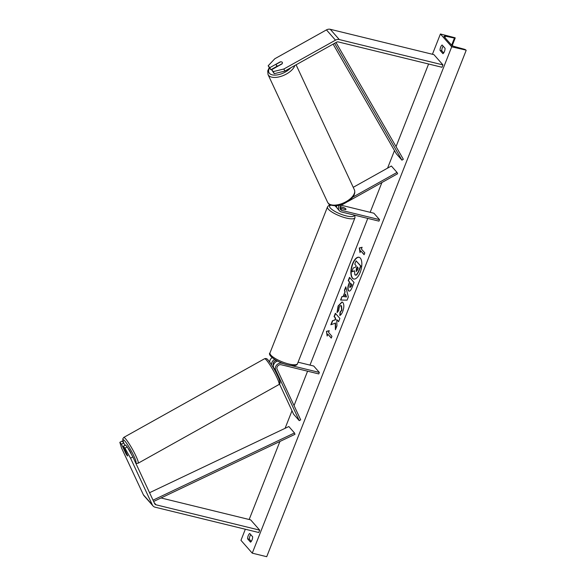<?xml version="1.0" encoding="UTF-8"?>
<svg xmlns="http://www.w3.org/2000/svg" width="586" height="586" viewBox="0 0 586 586"><rect width="100%" height="100%" fill="white"/><g stroke="black" fill="none" stroke-linecap="round" stroke-linejoin="round"><path stroke-width="0.88" d="M353.233 187.322L391.375 166.014L397.022 172.431L352.757 197.16M336.752 207.378A4.981 4.27 -41.3 0 1 335.653 206.528A4.981 4.27 -41.3 0 1 335.141 205.774M347.886 201.525L397.63 173.734L397.022 172.431M336.525 205.693A4.981 4.27 138.7 0 0 337.455 208.579L339.375 210.762A4.981 4.27 -41.3 0 0 341.36 211.942L378.959 221.134L379.545 219.64L341.946 210.455A3.318 2.842 -41.3 0 1 340.627 209.663A3.318 2.842 -41.3 0 1 341.902 204.866L344.531 203.401M341.946 210.455L340.026 208.272A3.318 2.842 138.7 0 0 340.026 208.272L345.52 209.612A3.318 0.879 21.5 0 0 345.967 209.378A3.318 0.879 21.5 0 0 343.711 207.561L340.246 206.712M339.375 210.762A4.981 4.27 -41.3 0 1 339.448 205.195M341.323 205.261L373.897 213.223L379.545 219.64M274.255 73.682L273.281 71.602L283.866 69.002L284.833 71.089L274.255 73.682L271.626 69.719L281.976 63.933A3.318 1.655 -25 0 0 282.357 62.468A3.318 1.655 -25 0 0 282.218 62.263A3.318 1.655 -25 0 0 280.167 61.882L269.816 67.661L268.161 65.779L270.791 69.749L269.816 67.661M284.833 71.089L336.459 42.251A2.659 2.278 -41.3 0 1 338.371 41.95L442.012 67.28L442.95 64.9L339.309 39.57A5.311 4.556 -41.3 0 0 335.485 40.163L283.866 69.002M276.848 66.364L270.791 69.749M268.161 65.779L274.827 58.739L326.453 29.893A5.311 4.556 -41.3 0 1 330.27 29.3L433.918 54.63L442.95 64.9M271.626 69.719L273.281 71.602M123.294 446.276L124.95 448.158L130.553 458.201L132.854 456.912L127.25 446.876L125.594 444.986L123.294 446.276L127.667 455.659A3.318 0.418 60.8 0 1 127.653 455.967A3.318 0.418 60.8 0 1 127.25 455.674A3.318 0.418 60.8 0 1 125.865 453.601L121.485 444.217L119.83 442.335L122.13 441.053L123.785 442.935L121.485 444.217M132.854 456.912L154.682 503.711A2.659 2.278 138.7 0 0 154.99 504.18A2.659 2.278 138.7 0 0 156.044 504.81L259.693 530.14L258.756 532.52L155.107 507.19A5.311 4.556 138.7 0 1 152.997 505.93L143.966 495.661A5.311 4.556 138.7 0 1 143.35 494.723L152.382 504.993A5.311 4.556 138.7 0 0 152.997 505.93M124.921 445.367L123.785 442.935M119.83 442.335L121.522 447.931L143.35 494.723M161.025 497.961L250.654 519.87L259.693 530.14M127.25 446.876L124.95 448.158M130.553 458.201L152.382 504.993M277.544 361.101A4.981 4.27 -41.3 0 0 273.765 367.942L274.995 370.579M283.639 363.708L281.756 363.247A4.981 4.27 138.7 0 0 276.658 365.027A4.981 4.27 138.7 0 0 275.684 370.125L299.248 420.645L293.601 414.221L279.537 384.079M272.138 357.628A4.981 4.27 138.7 0 0 269.67 362.038M274.651 359.46A4.981 4.27 138.7 0 0 271.655 364.961M276.314 360.449A3.318 2.842 138.7 0 0 273.391 365.085L273.494 365.298M298.076 362.199L313.715 366.023L319.355 372.44L318.769 373.927L281.17 364.741A3.318 2.842 138.7 0 0 277.771 365.92A3.318 2.842 138.7 0 0 277.119 369.319L300.684 419.84L299.248 420.645M319.355 372.44L291.498 365.627M340.026 207.503A3.318 0.879 -158.5 0 0 341.601 208.557L341.572 208.645M340.21 206.807L344.158 207.766A3.318 0.879 -158.5 0 1 345.967 209.378A3.318 0.879 -158.5 0 1 345.733 209.568L341.601 208.557M280.606 61.823A3.318 1.655 155 0 1 282.218 62.263A3.318 1.655 155 0 1 282.357 62.468A3.318 1.655 155 0 1 282.188 63.625L278.086 65.918A3.318 1.655 155 0 1 276.467 65.478A3.318 1.655 155 0 1 276.336 65.273A3.318 1.655 155 0 1 276.504 64.116L280.606 61.823M359.159 257.305A11.193 4.944 -76.3 0 0 352.838 263.883A11.193 4.944 -76.3 0 0 353.841 279.046M360.163 272.468A11.193 4.944 -76.3 0 0 359.013 257.261A11.193 4.944 -76.3 0 0 352.545 263.81A11.193 4.944 -76.3 0 0 353.695 279.017A11.193 4.944 -76.3 0 0 360.163 272.468M440.416 33.988L451.711 46.821L465.936 50.088A1.494 0.396 21.5 0 0 464.244 49.224L454.604 46.572A2.82 0.747 -158.5 0 1 451.41 44.939L444.181 36.72A2.82 0.747 -158.5 0 1 444.02 36.288A2.82 0.747 -158.5 0 1 445.463 36.185L454.436 38.083A1.494 0.396 21.5 0 0 455.205 38.024A1.494 0.396 21.5 0 0 455.117 37.79L440.416 33.988L432.424 54.271M451.711 46.821L252.258 553.162L240.963 540.329L245.329 529.239M249.167 519.504L279.903 441.478M285.082 428.322L291.996 410.779M294.04 405.585L307.584 371.194M309.987 365.107L367.774 218.402M370.169 212.315L381.911 182.517M387.573 168.138L394.481 150.595M396.048 146.625L428.593 64.006M340.114 315.29L340.349 312.206L341.902 310.199L341.543 305.929C340.744 305.189 339.968 305.68 339.199 307.386L338.693 310.697L337.038 312.426L338.1 305.987L342.019 301.958L342.869 302.515C344.194 304.442 344.15 307.423 342.744 311.466C341.77 313.796 340.796 315.122 339.807 315.444L340.056 312.133L341.616 310.133L341.184 305.65M349.212 291.147L348.465 290.722C347.483 289.272 347.615 286.95 348.86 283.749L349.505 282.115L348.209 280.65L349.512 277.346L354.032 282.481L352.018 287.587C350.743 290.707 349.564 291.762 348.48 290.737L349.066 291.125M335.251 323.018L335.412 329.742L336.957 325.823L336.738 319.641L338.569 321.721L339.873 318.418L335.353 313.283L334.057 316.587L335.221 317.912L335.258 319.707L332.401 320.791L330.834 324.761L335.536 323.091L335.683 329.054M445.067 48.33L442.13 44.99A4.146 1.831 -76.3 0 0 440.643 47.18A4.146 1.831 -76.3 0 0 440.02 50.352L442.957 53.692A4.146 1.831 -76.3 0 0 445.067 48.33M249.717 533.465L252.654 536.798A4.146 1.831 103.7 0 1 250.544 542.16L247.607 538.827A4.146 1.831 103.7 0 1 248.23 535.655A4.146 1.831 103.7 0 1 249.717 533.465M361.416 249.057L362.126 247.27L359.306 247.951L360.009 252.632L360.712 250.845L364.104 254.698L364.807 252.91L361.416 249.057M327.156 336.034L326.453 331.346L329.273 330.672L328.57 332.46L331.954 336.305L331.251 338.093L327.867 334.247L327.156 336.034M343.096 296.575L344.912 291.96L344.443 290.209L345.784 286.803L348.318 296.985L347.073 300.149L340.569 300.047L341.953 296.531L343.389 296.648L344.912 291.96M251.255 541.427L249.343 539.245A4.146 1.831 103.7 0 1 249.966 536.073A4.146 1.831 103.7 0 1 250.735 534.622M249.343 539.245L247.607 538.827M443.148 46.155A4.146 1.831 -76.3 0 0 442.379 47.605A4.146 1.831 -76.3 0 0 441.756 50.777L440.02 50.352M441.756 50.777L443.668 52.952M252.258 553.162L266.718 556.7L466.17 50.359M354.405 270.959L351.747 271.816L353.248 267.992L355.57 267.143L356.142 265.7L354.772 264.14L356.076 260.829L360.602 265.971L358.376 271.618L356.354 274.951L354.867 274.797L354.449 270.761L351.747 271.816M356.076 260.829L360.888 266.044L358.669 271.692L356.64 275.017L355.175 274.878M354.882 274.812L355.614 275.222M364.17 254.522L360.712 250.845M362.06 247.431L359.306 247.951M359.599 248.025L360.214 252.119M327.362 335.522L326.453 331.346M326.746 331.42L329.207 330.826M331.324 337.917L327.867 334.247M335.573 313.532L334.342 316.66L335.514 317.986L335.544 319.773L332.401 320.791M332.687 320.864L331.215 324.607M338.642 321.546L336.738 319.641M348.765 290.803L348.758 290.788C347.769 289.345 347.901 287.015 349.146 283.822L349.505 282.115M349.791 282.188L348.209 280.65M348.502 280.716L349.732 277.596M350.098 287.521L349.725 287.367L351.065 286.136L351.673 284.584L350.479 283.228L349.725 287.367M350.01 287.44L351.358 286.21L351.966 284.657L350.479 283.228M337.331 312.492L338.386 306.06L342.158 302.002M345.205 292.033L344.443 290.209M344.736 290.282L345.908 287.294M340.884 300.054L341.953 296.531M342.246 296.604L343.389 296.648M344.436 296.736L346.524 296.934L345.484 294.077L344.436 296.736L346.231 296.86L345.484 294.077M357.343 267.062L356.105 271.377L357.357 270.212L358.207 268.051L357.123 266.813L356.266 268.996L356.317 271.53M131.139 453.842A3.318 0.418 -119.2 0 0 130.033 451.264A3.318 0.418 -119.2 0 0 128.268 448.532A3.318 0.418 -119.2 0 0 128.056 448.319M127.25 455.674A3.318 0.418 -119.2 0 0 127.653 455.967A3.318 0.418 -119.2 0 0 127.697 455.827L125.961 452.106A3.318 0.418 -119.2 0 0 124.818 450.458A3.318 0.418 -119.2 0 0 124.415 450.165A3.318 0.418 -119.2 0 0 124.379 450.304L126.115 454.025A3.318 0.418 -119.2 0 0 127.25 455.674M336.012 42.5L403.329 159.26L401.945 160.161L396.297 153.737L333.104 44.126M334.577 43.298L401.945 160.161M153.642 501.477L294.985 434.314L294.487 432.951L288.839 426.535L149.555 492.716M153.034 500.166L294.487 432.951M330.27 29.3L339.309 39.57M326.453 29.893L335.485 40.163M154.235 502.751L156.044 504.81M273.765 367.942L275.684 370.125M281.419 362.873L281.756 363.247M331.031 205.173A13.112 3.465 21.5 0 0 332.636 209.971A13.112 3.465 21.5 0 0 346.282 215.912A13.112 3.465 21.5 0 0 354.069 215.047M346.26 218.043A14.775 3.904 -158.5 0 1 327.493 206.917L270.007 352.867A14.775 3.904 21.5 0 0 288.773 363.987A14.775 3.904 21.5 0 0 297.49 363.694L354.984 217.743A14.775 3.904 -158.5 0 1 346.26 218.043M269.435 68.21A13.112 6.549 -25 0 0 269.45 73.345A13.112 6.549 -25 0 0 279.302 74.481A13.112 6.549 -25 0 0 290.729 67.8M294.853 65.493A14.775 7.376 155 0 1 282.54 75.828A14.775 7.376 155 0 1 268.615 75.448A14.775 7.376 155 0 1 268.029 74.547L327.596 202.243A14.775 7.376 -25 0 0 328.189 203.144A14.775 7.376 -25 0 0 345.066 202.214A14.775 7.376 -25 0 0 354.369 189.754L296.084 64.804M451.645 45.166L454.436 38.083M444.921 37.563L445.463 36.185M123.609 442.73A13.112 1.648 60.8 0 1 124.686 440.848A13.112 1.648 60.8 0 1 133.11 454.465A13.112 1.648 60.8 0 1 135.469 462.515M138.128 463.233A14.775 1.853 -119.2 0 0 134.362 452.824A14.775 1.853 -119.2 0 0 125.514 438.738A14.775 1.853 -119.2 0 0 123.719 437.442L264.594 358.735A14.775 1.853 60.8 0 1 266.388 360.038A14.775 1.853 60.8 0 1 275.237 374.124A14.775 1.853 60.8 0 1 279.002 384.526L138.128 463.233L136.699 463.401L135.615 462.837M278.658 381.772A13.112 1.648 -119.2 0 0 277.317 375.099A13.112 1.648 -119.2 0 0 268.432 360.536M335.653 206.528L334.987 205.774M330.519 204.968L328.585 205.62L327.493 206.917M297.49 363.694C296.882 365.767 293.659 366.191 287.814 364.961C275.911 362.023 267.179 354.691 270.007 352.867M354.742 215.216L354.984 217.743M269.128 67.844L267.736 70.862L268.029 74.547M354.369 189.754C355.988 194.398 352.691 198.954 344.487 203.423C338.056 207.217 328.922 205.532 328.38 203.437L327.596 202.243M277.01 66.709L276.336 65.273M455.205 38.024L451.733 46.829M264.594 358.735C266.051 358.214 267.267 358.713 268.242 360.244C272.16 365.21 275.706 371.326 278.892 378.578C280.372 383.566 280.599 382.497 279.002 384.526M124.415 450.165L124.965 449.865M273.017 367.151L273.45 366.909M123.551 442.664L122.723 439.046L123.719 437.442"/></g></svg>
